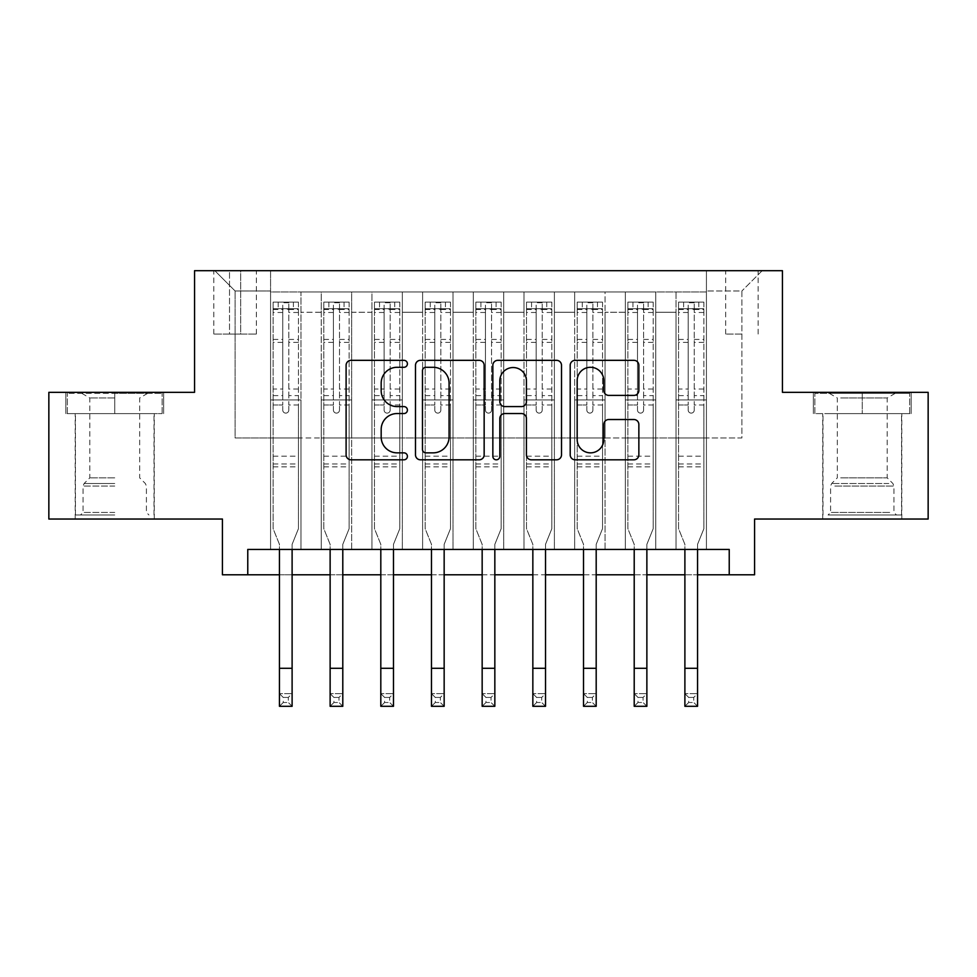 <?xml version="1.0" encoding="UTF-8"?>
<svg xmlns="http://www.w3.org/2000/svg" width="977" height="977" viewBox="0 0 977 977"><rect width="100%" height="100%" fill="white"/><g stroke="black" fill="none" stroke-linecap="round" stroke-linejoin="round"><path stroke-width="0.73" stroke-dasharray="4.88 3.66" d="M407.409 363.81A3.481 3.481 0 0 0 403.928 360.33L351.073 360.33A4.97 4.97 0 0 0 346.102 365.3L346.102 454.842A4.97 4.97 0 0 0 351.073 459.813L403.928 459.813A3.481 3.481 0 0 0 407.409 456.332A3.481 3.481 0 0 0 403.928 452.852L397.089 452.852A15.913 15.913 0 0 1 381.177 436.939L381.177 429.477A15.913 15.913 0 0 1 397.089 413.552L403.928 413.552A3.481 3.481 0 0 0 407.409 410.071A3.481 3.481 0 0 0 403.928 406.591L397.089 406.591A15.913 15.913 0 0 1 381.177 390.666L381.177 383.204A15.913 15.913 0 0 1 397.089 367.291L403.928 367.291A3.481 3.481 0 0 0 407.409 363.81M862.264 413.625L911.175 413.625L862.264 413.625L862.264 392.339L911.175 392.339L813.365 392.339L862.264 392.339L862.264 413.625L814.879 413.625L909.648 413.625L862.264 413.625L862.264 393.352L814.879 393.352L909.648 393.352L862.264 393.352L862.264 413.625M862.264 519.031L822.732 519.031L862.264 519.031M741.897 270.702L725.679 270.702L741.897 270.702M741.897 334.049L725.679 334.049L741.897 334.049M114.736 413.625L65.825 413.625L114.736 413.625L114.736 392.339L163.635 392.339L65.825 392.339L114.736 392.339L114.736 413.625L154.012 413.625L67.352 413.625L162.121 413.625L75.461 413.625L114.736 413.625L114.736 393.352L67.352 393.352L162.121 393.352L114.736 393.352L147.674 393.352L114.736 393.352L114.736 413.625M114.736 519.031L75.205 519.031L114.736 519.031M928.15 392.339L928.15 519.031L754.574 519.031L754.574 574.781L222.426 574.781L222.426 519.031L48.85 519.031L48.85 392.339L194.557 392.339L194.557 270.702L782.443 270.702L782.443 392.339L928.15 392.339M706.42 549.44L706.42 291.989L270.58 291.989L270.58 549.44L300.989 549.44L270.58 549.44L300.989 549.44L270.58 549.44L270.58 291.989L300.989 291.989L300.989 549.44L300.989 291.989L300.989 437.952L321.25 437.952L300.989 437.952L300.989 291.989L270.58 291.989L706.42 291.989L706.42 549.44L676.011 549.44L676.011 291.989L625.341 291.989L625.341 549.44L625.341 291.989L655.75 291.989L655.75 549.44L655.75 291.989L655.75 437.952L655.75 291.989L676.011 291.989L676.011 549.44L706.42 549.44L676.011 549.44L706.42 549.44L706.42 290.975L706.42 437.952L741.897 437.952L741.897 290.975L706.42 290.975L741.897 290.975L741.897 437.952L706.42 437.952L706.42 399.935L706.42 549.44M625.341 549.44L655.75 549.44L625.341 549.44L655.75 549.44L625.341 549.44L625.341 399.935L625.341 437.952L605.068 437.952L605.068 312.261L605.068 437.952L625.341 437.952L625.341 312.261L625.341 437.952L676.011 437.952L655.75 437.952L655.75 399.935L655.75 437.952L625.341 437.952L625.341 399.935L655.75 399.935L655.75 549.44L655.75 399.935L625.341 399.935L625.341 549.44M605.068 549.44L605.068 291.989L574.659 291.989L574.659 549.44L574.659 291.989L605.068 291.989L605.068 549.44L574.659 549.44L605.068 549.44L574.659 549.44L605.068 549.44L605.068 399.935L605.068 549.44M554.386 549.44L554.386 291.989L523.977 291.989L523.977 549.44L523.977 291.989L554.386 291.989L554.386 549.44L523.977 549.44L554.386 549.44L523.977 549.44L554.386 549.44L554.386 312.261L554.386 437.952L574.659 437.952L554.386 437.952L554.386 399.935L554.386 549.44M503.705 549.44L503.705 291.989L473.295 291.989L473.295 549.44L473.295 291.989L503.705 291.989L503.705 549.44L473.295 549.44L503.705 549.44L473.295 549.44L503.705 549.44L503.705 312.261L503.705 437.952L523.977 437.952L503.705 437.952L503.705 399.935L503.705 549.44M453.023 549.44L453.023 291.989L422.614 291.989L422.614 549.44L422.614 291.989L453.023 291.989L453.023 549.44L422.614 549.44L453.023 549.44L422.614 549.44L453.023 549.44L453.023 312.261L453.023 437.952L473.295 437.952L453.023 437.952L453.023 399.935L453.023 549.44M402.341 549.44L402.341 291.989L371.932 291.989L371.932 549.44L371.932 291.989L402.341 291.989L402.341 549.44L371.932 549.44L402.341 549.44L371.932 549.44L402.341 549.44L402.341 312.261L402.341 437.952L422.614 437.952L402.341 437.952L402.341 399.935L402.341 549.44M351.659 549.44L351.659 291.989L321.25 291.989L321.25 549.44L321.25 291.989L351.659 291.989L351.659 549.44L321.25 549.44L351.659 549.44L321.25 549.44L351.659 549.44L351.659 399.935L351.659 549.44M676.011 312.261L676.011 437.952L676.011 291.989L676.011 312.261L655.75 312.261L676.011 312.261M574.659 312.261L574.659 437.952L574.659 291.989L554.386 291.989L554.386 312.261L554.386 291.989L574.659 291.989L574.659 312.261L554.386 312.261L574.659 312.261M523.977 312.261L523.977 437.952L523.977 291.989L503.705 291.989L503.705 312.261L503.705 291.989L523.977 291.989L523.977 312.261L503.705 312.261L523.977 312.261M473.295 312.261L473.295 437.952L473.295 291.989L453.023 291.989L453.023 312.261L453.023 291.989L473.295 291.989L473.295 312.261L453.023 312.261L473.295 312.261M422.614 312.261L422.614 437.952L422.614 291.989L402.341 291.989L402.341 312.261L402.341 291.989L422.614 291.989L422.614 312.261L402.341 312.261L422.614 312.261M351.659 312.261L351.659 437.952L351.659 291.989L351.659 312.261L371.932 312.261L371.932 437.952L351.659 437.952L371.932 437.952L371.932 291.989L351.659 291.989L371.932 291.989L371.932 312.261L351.659 312.261M247.767 574.781L247.767 549.44L247.767 574.781L247.767 549.44L729.233 549.44L247.767 549.44L729.233 549.44L729.233 574.781M229.522 270.702L213.816 270.702L229.522 270.702L229.522 334.049L213.816 334.049L240.672 334.049L229.522 334.049L229.522 270.702M240.672 270.702L256.389 270.702L240.672 270.702L240.672 334.049L256.389 334.049L240.672 334.049L240.672 270.702M706.42 270.702L270.58 270.702L762.17 270.702L706.42 270.702L706.42 291.989L706.42 270.702M270.58 270.702L214.83 270.702L270.58 270.702L270.58 437.952L235.103 437.952L235.103 290.975L270.58 290.975L235.103 290.975L214.83 270.702L235.103 290.975L235.103 437.952L270.58 437.952L270.58 270.702M321.25 312.261L321.25 437.952L321.25 291.989L300.989 291.989L321.25 291.989L321.25 312.261L300.989 312.261L321.25 312.261M625.341 291.989L605.068 291.989L605.068 312.261L605.068 291.989L625.341 291.989L625.341 312.261L625.341 291.989M279.446 574.781L292.111 574.781M330.128 574.781L342.793 574.781M380.81 574.781L393.475 574.781M431.48 574.781L444.156 574.781M482.162 574.781L494.838 574.781M532.844 574.781L545.52 574.781M583.525 574.781L596.19 574.781M634.207 574.781L646.872 574.781M684.889 574.781L697.554 574.781M574.659 437.952L605.068 437.952L574.659 437.952L574.659 399.935L574.659 437.952M523.977 437.952L554.386 437.952L523.977 437.952L523.977 399.935L523.977 437.952M473.295 437.952L503.705 437.952L473.295 437.952L473.295 399.935L473.295 437.952M422.614 437.952L453.023 437.952L422.614 437.952L422.614 399.935L422.614 437.952M371.932 437.952L402.341 437.952L371.932 437.952L371.932 399.935L371.932 437.952M321.25 437.952L351.659 437.952L351.659 399.935L351.659 437.952L321.25 437.952L321.25 399.935L351.659 399.935L321.25 399.935L321.25 549.44L321.25 437.952M270.58 437.952L300.989 437.952L300.989 399.935L300.989 549.44L300.989 399.935L300.989 437.952L270.58 437.952L270.58 399.935L300.989 399.935L270.58 399.935L270.58 549.44L270.58 437.952M676.011 437.952L706.42 437.952L676.011 437.952L676.011 399.935L676.011 437.952M270.58 399.935L300.989 399.935L270.58 399.935M321.25 399.935L351.659 399.935L321.25 399.935M371.932 399.935L402.341 399.935L371.932 399.935L371.932 549.44L371.932 399.935L402.341 399.935L371.932 399.935M422.614 399.935L453.023 399.935L422.614 399.935L422.614 549.44L422.614 399.935L453.023 399.935L422.614 399.935M473.295 399.935L503.705 399.935L473.295 399.935L473.295 549.44L473.295 399.935L503.705 399.935L473.295 399.935M523.977 399.935L554.386 399.935L523.977 399.935L523.977 549.44L523.977 399.935L554.386 399.935L523.977 399.935M574.659 399.935L605.068 399.935L574.659 399.935L574.659 549.44L574.659 399.935L605.068 399.935L574.659 399.935M625.341 399.935L655.75 399.935L625.341 399.935M676.011 399.935L706.42 399.935L676.011 399.935L676.011 549.44L676.011 399.935L706.42 399.935L676.011 399.935M762.17 270.702L741.897 290.975L762.17 270.702M65.825 413.625L65.825 392.339L65.825 413.625M163.635 413.625L163.635 392.339L163.635 413.625M911.175 413.625L911.175 392.339L911.175 413.625M813.365 413.625L813.365 392.339L813.365 413.625M484.152 454.842L484.152 365.3A4.97 4.97 0 0 0 479.17 360.33L420.476 360.33A4.97 4.97 0 0 0 415.494 365.3L415.494 454.842A4.97 4.97 0 0 0 420.476 459.813L479.17 459.813A4.97 4.97 0 0 0 484.152 454.842M425.948 367.291A3.481 3.481 0 0 0 422.467 370.772L422.467 449.371A3.481 3.481 0 0 0 425.948 452.852L433.153 452.852A15.913 15.913 0 0 0 449.078 436.939L449.078 383.204A15.913 15.913 0 0 0 433.153 367.291L425.948 367.291M497.83 360.33L556.524 360.33A4.97 4.97 0 0 1 561.506 365.3L561.506 454.842A4.97 4.97 0 0 1 556.524 459.813L531.403 459.813A4.97 4.97 0 0 1 526.432 454.842L526.432 418.535A4.97 4.97 0 0 0 521.462 413.552L504.791 413.552A4.97 4.97 0 0 0 499.821 418.535L499.821 456.332A3.481 3.481 0 0 1 496.34 459.813A3.481 3.481 0 0 1 492.848 456.332L492.848 365.3A4.97 4.97 0 0 1 497.83 360.33M526.432 380.847A13.312 13.312 0 0 0 513.12 367.535A13.312 13.312 0 0 0 499.821 380.847L499.821 401.62A4.97 4.97 0 0 0 504.791 406.591L521.462 406.591A4.97 4.97 0 0 0 526.432 401.62L526.432 380.847M608.756 395.392L633.878 395.392A4.97 4.97 0 0 0 638.86 390.421L638.86 365.3A4.97 4.97 0 0 0 633.878 360.33L575.184 360.33A4.97 4.97 0 0 0 570.202 365.3L570.202 454.842A4.97 4.97 0 0 0 575.184 459.813L633.878 459.813A4.97 4.97 0 0 0 638.86 454.842L638.86 424.494A4.97 4.97 0 0 0 633.878 419.524L608.756 419.524A4.97 4.97 0 0 0 603.786 424.494L603.786 439.552A13.312 13.312 0 0 1 590.474 452.852A13.312 13.312 0 0 1 577.175 439.552L577.175 380.603A13.312 13.312 0 0 1 590.474 367.291A13.312 13.312 0 0 1 603.786 380.603L603.786 390.421A4.97 4.97 0 0 0 608.756 395.392M288.826 410.071A3.041 3.041 90.1 0 1 285.785 413.112A3.041 3.041 -89.9 0 0 288.826 410.071L288.826 404.991L288.826 410.071M278.176 302.125L278.176 308.708L273.108 308.72L273.108 302.125L298.449 302.125L298.449 528.667L298.449 404.991L288.826 404.991L288.826 395.612L298.449 395.612M298.449 302.125L298.449 404.991L288.826 404.991L288.826 310.039C286.798 308.28 284.771 308.28 282.744 310.039L282.744 389.029L273.108 389.029L273.108 528.667L279.446 544.348L279.446 693.633L292.111 693.633L279.446 693.633L279.446 706.298L292.111 706.298L292.111 693.633L288.313 697.431L288.313 702.5L283.245 702.5L283.245 697.431L288.313 697.431M273.108 308.72L273.108 389.029M273.108 302.125L273.108 528.667L279.446 544.348L279.446 549.44M278.176 308.708L293.381 308.708L293.381 302.125M298.449 308.72L293.381 308.708M282.744 410.071A3.041 3.041 -89.9 0 0 285.785 413.112A3.041 3.041 90.1 0 1 282.744 410.071L282.744 404.991L282.744 410.071M292.111 549.44L292.111 544.348L298.449 528.667L292.111 544.348L292.111 693.633M273.108 395.612L282.744 395.612L282.744 404.991L282.744 389.029M282.744 395.612L282.744 302.748L288.826 302.748L288.826 395.612M273.23 302.125L298.327 302.125L273.23 302.125M298.327 308.708L273.23 308.708L298.327 308.708M273.108 466.835L298.449 466.835M292.111 706.298L288.313 702.5M283.245 702.5L279.446 706.298M283.245 697.431L279.446 693.633M282.744 310.039L282.744 302.748M288.826 310.039L288.826 302.748L288.826 310.039M114.736 514.977L75.461 514.977L114.736 514.977M114.736 512.449L83.057 512.449L114.736 512.449M114.736 397.969L89.799 397.969L114.736 397.969M114.736 477.838L89.799 477.838L114.736 477.838M162.121 413.625L162.121 393.352L162.121 413.625M67.352 413.625L67.352 393.352L67.352 413.625M832.636 514.977L896.471 514.977L832.636 514.977M889.693 512.449L830.597 512.449L889.693 512.449M833.735 393.352L895.213 393.352L833.735 393.352M840.672 397.969L887.201 397.969L840.672 397.969M840.672 477.838L887.201 477.838L840.672 477.838M828.252 514.977L901.539 514.977L828.252 514.977M828.252 413.625L901.539 413.625L828.252 413.625M909.648 413.625L909.648 393.352L909.648 413.625M814.879 413.625L814.879 393.352L814.879 413.625M339.495 410.071A3.041 3.041 90.1 0 1 336.454 413.112A3.041 3.041 -89.9 0 0 339.495 410.071L339.495 404.991L339.495 410.071M328.858 302.125L328.858 308.708L323.79 308.72L323.79 302.125L349.131 302.125L349.131 528.667L349.131 404.991L339.495 404.991L339.495 395.612L349.131 395.612M349.131 302.125L349.131 404.991L339.495 404.991L339.495 310.039C337.48 308.28 335.453 308.28 333.413 310.039L333.413 389.029L323.79 389.029L323.79 528.667L330.128 544.348L330.128 693.633L342.793 693.633L330.128 693.633L330.128 706.298L342.793 706.298L342.793 693.633L338.995 697.431L338.995 702.5L333.926 702.5L333.926 697.431L338.995 697.431M323.79 308.72L323.79 389.029M323.79 302.125L323.79 528.667L330.128 544.348L330.128 549.44M328.858 308.708L344.063 308.708L344.063 302.125M349.131 308.72L344.063 308.708M333.413 410.071A3.041 3.041 -89.9 0 0 336.454 413.112A3.041 3.041 90.1 0 1 333.413 410.071L333.413 404.991L333.413 410.071M342.793 549.44L342.793 544.348L349.131 528.667L342.793 544.348L342.793 693.633M323.79 395.612L333.413 395.612L333.413 404.991L333.413 389.029M333.413 395.612L333.413 302.748L339.495 302.748L339.495 395.612M323.912 302.125L349.009 302.125L323.912 302.125M349.009 308.708L323.912 308.708L349.009 308.708M323.79 466.835L349.131 466.835M342.793 706.298L338.995 702.5M333.926 702.5L330.128 706.298M333.926 697.431L330.128 693.633M333.413 310.039L333.413 302.748M339.495 310.039L339.495 302.748L339.495 310.039M390.177 410.071A3.041 3.041 90.1 0 1 387.136 413.112A3.041 3.041 -89.9 0 0 390.177 410.071L390.177 404.991L390.177 410.071M379.54 302.125L379.54 308.708L374.472 308.72L374.472 302.125L399.813 302.125L399.813 528.667L399.813 404.991L390.177 404.991L390.177 395.612L399.813 395.612M399.813 302.125L399.813 404.991L390.177 404.991L390.177 310.039C388.162 308.28 386.135 308.28 384.095 310.039L384.095 389.029L374.472 389.029L374.472 528.667L380.81 544.348L380.81 693.633L393.475 693.633L380.81 693.633L380.81 706.298L393.475 706.298L393.475 693.633L389.676 697.431L389.676 702.5L384.608 702.5L384.608 697.431L389.676 697.431M374.472 308.72L374.472 389.029M374.472 302.125L374.472 528.667L380.81 544.348L380.81 549.44M379.54 308.708L394.745 308.708L394.745 302.125M399.813 308.72L394.745 308.708M384.095 410.071A3.041 3.041 -89.9 0 0 387.136 413.112A3.041 3.041 90.1 0 1 384.095 410.071L384.095 404.991L384.095 410.071M393.475 549.44L393.475 544.348L399.813 528.667L393.475 544.348L393.475 693.633M374.472 395.612L384.095 395.612L384.095 404.991L384.095 389.029M384.095 395.612L384.095 302.748L390.177 302.748L390.177 395.612M374.594 302.125L399.678 302.125L374.594 302.125M399.678 308.708L374.594 308.708L399.678 308.708M374.472 466.835L399.813 466.835M393.475 706.298L389.676 702.5M384.608 702.5L380.81 706.298M384.608 697.431L380.81 693.633M384.095 310.039L384.095 302.748M390.177 310.039L390.177 302.748L390.177 310.039M440.859 410.071A3.041 3.041 90.1 0 1 437.818 413.112A3.041 3.041 -89.9 0 0 440.859 410.071L440.859 404.991L440.859 410.071M430.222 302.125L430.222 308.708L425.154 308.72L425.154 302.125L450.495 302.125L450.495 528.667L450.495 404.991L440.859 404.991L440.859 395.612L450.495 395.612M450.495 302.125L450.495 404.991L440.859 404.991L440.859 310.039C438.844 308.28 436.817 308.28 434.777 310.039L434.777 389.029L425.154 389.029L425.154 528.667L431.48 544.348L431.48 693.633L444.156 693.633L431.48 693.633L431.48 706.298L444.156 706.298L444.156 693.633L440.358 697.431L440.358 702.5L435.29 702.5L435.29 697.431L440.358 697.431M425.154 308.72L425.154 389.029M425.154 302.125L425.154 528.667L431.48 544.348L431.48 549.44M430.222 308.708L445.427 308.708L445.427 302.125M450.495 308.72L445.427 308.708M434.777 410.071A3.041 3.041 -89.9 0 0 437.818 413.112A3.041 3.041 90.1 0 1 434.777 410.071L434.777 404.991L434.777 410.071M444.156 549.44L444.156 544.348L450.495 528.667L444.156 544.348L444.156 693.633M425.154 395.612L434.777 395.612L434.777 404.991L434.777 389.029M434.777 395.612L434.777 302.748L440.859 302.748L440.859 395.612M425.276 302.125L450.36 302.125L425.276 302.125M450.36 308.708L425.276 308.708L450.36 308.708M425.154 466.835L450.495 466.835M444.156 706.298L440.358 702.5M435.29 702.5L431.48 706.298M435.29 697.431L431.48 693.633M434.777 310.039L434.777 302.748M440.859 310.039L440.859 302.748L440.859 310.039M491.541 410.071A3.041 3.041 90.1 0 1 488.5 413.112A3.041 3.041 -89.9 0 0 491.541 410.071L491.541 404.991L491.541 410.071M480.904 302.125L480.904 308.708L475.836 308.72L475.836 302.125L501.164 302.125L501.164 528.667L501.164 404.991L491.541 404.991L491.541 395.612L501.164 395.612M501.164 302.125L501.164 404.991L491.541 404.991L491.541 310.039C489.514 308.28 487.486 308.28 485.459 310.039L485.459 389.029L475.836 389.029L475.836 528.667L482.162 544.348L482.162 693.633L494.838 693.633L482.162 693.633L482.162 706.298L494.838 706.298L494.838 693.633L491.028 697.431L491.028 702.5L485.972 702.5L485.972 697.431L491.028 697.431M475.836 308.72L475.836 389.029M475.836 302.125L475.836 528.667L482.162 544.348L482.162 549.44M480.904 308.708L496.096 308.708L496.096 302.125M501.164 308.72L496.096 308.708M485.459 410.071A3.041 3.041 -89.9 0 0 488.5 413.112A3.041 3.041 90.1 0 1 485.459 410.071L485.459 404.991L485.459 410.071M494.838 549.44L494.838 544.348L501.164 528.667L494.838 544.348L494.838 693.633M475.836 395.612L485.459 395.612L485.459 404.991L485.459 389.029M485.459 395.612L485.459 302.748L491.541 302.748L491.541 395.612M475.958 302.125L501.042 302.125L475.958 302.125M501.042 308.708L475.958 308.708L501.042 308.708M475.836 466.835L501.164 466.835M494.838 706.298L491.028 702.5M485.972 702.5L482.162 706.298M485.972 697.431L482.162 693.633M485.459 310.039L485.459 302.748M491.541 310.039L491.541 302.748L491.541 310.039M542.223 410.071A3.041 3.041 90.1 0 1 539.182 413.112A3.041 3.041 -89.9 0 0 542.223 410.071L542.223 404.991L542.223 410.071M531.573 302.125L531.573 308.708L526.505 308.72L526.505 302.125L551.846 302.125L551.846 528.667L551.846 404.991L542.223 404.991L542.223 395.612L551.846 395.612M551.846 302.125L551.846 404.991L542.223 404.991L542.223 310.039C540.196 308.28 538.168 308.28 536.141 310.039L536.141 389.029L526.505 389.029L526.505 528.667L532.844 544.348L532.844 693.633L545.52 693.633L532.844 693.633L532.844 706.298L545.52 706.298L545.52 693.633L541.71 697.431L541.71 702.5L536.642 702.5L536.642 697.431L541.71 697.431M526.505 308.72L526.505 389.029M526.505 302.125L526.505 528.667L532.844 544.348L532.844 549.44M531.573 308.708L546.778 308.708L546.778 302.125M551.846 308.72L546.778 308.708M536.141 410.071A3.041 3.041 -89.9 0 0 539.182 413.112A3.041 3.041 90.1 0 1 536.141 410.071L536.141 404.991L536.141 410.071M545.52 549.44L545.52 544.348L551.846 528.667L545.52 544.348L545.52 693.633M526.505 395.612L536.141 395.612L536.141 404.991L536.141 389.029M536.141 395.612L536.141 302.748L542.223 302.748L542.223 395.612M526.64 302.125L551.724 302.125L526.64 302.125M551.724 308.708L526.64 308.708L551.724 308.708M526.505 466.835L551.846 466.835M545.52 706.298L541.71 702.5M536.642 702.5L532.844 706.298M536.642 697.431L532.844 693.633M536.141 310.039L536.141 302.748M542.223 310.039L542.223 302.748L542.223 310.039M592.905 410.071A3.041 3.041 90.1 0 1 589.864 413.112A3.041 3.041 -89.9 0 0 592.905 410.071L592.905 404.991L592.905 410.071M582.255 302.125L582.255 308.708L577.187 308.72L577.187 302.125L602.528 302.125L602.528 528.667L602.528 404.991L592.905 404.991L592.905 395.612L602.528 395.612M602.528 302.125L602.528 404.991L592.905 404.991L592.905 310.039C590.877 308.28 588.85 308.28 586.823 310.039L586.823 389.029L577.187 389.029L577.187 528.667L583.525 544.348L583.525 693.633L596.19 693.633L583.525 693.633L583.525 706.298L596.19 706.298L596.19 693.633L592.392 697.431L592.392 702.5L587.324 702.5L587.324 697.431L592.392 697.431M577.187 308.72L577.187 389.029M577.187 302.125L577.187 528.667L583.525 544.348L583.525 549.44M582.255 308.708L597.46 308.708L597.46 302.125M602.528 308.72L597.46 308.708M586.823 410.071A3.041 3.041 -89.9 0 0 589.864 413.112A3.041 3.041 90.1 0 1 586.823 410.071L586.823 404.991L586.823 410.071M596.19 549.44L596.19 544.348L602.528 528.667L596.19 544.348L596.19 693.633M577.187 395.612L586.823 395.612L586.823 404.991L586.823 389.029M586.823 395.612L586.823 302.748L592.905 302.748L592.905 395.612M577.322 302.125L602.406 302.125L577.322 302.125M602.406 308.708L577.322 308.708L602.406 308.708M577.187 466.835L602.528 466.835M596.19 706.298L592.392 702.5M587.324 702.5L583.525 706.298M587.324 697.431L583.525 693.633M586.823 310.039L586.823 302.748M592.905 310.039L592.905 302.748L592.905 310.039M643.587 410.071A3.041 3.041 90.1 0 1 640.546 413.112A3.041 3.041 -89.9 0 0 643.587 410.071L643.587 404.991L643.587 410.071M632.937 302.125L632.937 308.708L627.869 308.72L627.869 302.125L653.21 302.125L653.21 528.667L653.21 404.991L643.587 404.991L643.587 395.612L653.21 395.612M653.21 302.125L653.21 404.991L643.587 404.991L643.587 310.039C641.559 308.28 639.532 308.28 637.505 310.039L637.505 389.029L627.869 389.029L627.869 528.667L634.207 544.348L634.207 693.633L646.872 693.633L634.207 693.633L634.207 706.298L646.872 706.298L646.872 693.633L643.074 697.431L643.074 702.5L638.005 702.5L638.005 697.431L643.074 697.431M627.869 308.72L627.869 389.029M627.869 302.125L627.869 528.667L634.207 544.348L634.207 549.44M632.937 308.708L648.142 308.708L648.142 302.125M653.21 308.72L648.142 308.708M637.505 410.071A3.041 3.041 -89.9 0 0 640.546 413.112A3.041 3.041 90.1 0 1 637.505 410.071L637.505 404.991L637.505 410.071M646.872 549.44L646.872 544.348L653.21 528.667L646.872 544.348L646.872 693.633M627.869 395.612L637.505 395.612L637.505 404.991L637.505 389.029M637.505 395.612L637.505 302.748L643.587 302.748L643.587 395.612M627.991 302.125L653.088 302.125L627.991 302.125M653.088 308.708L627.991 308.708L653.088 308.708M627.869 466.835L653.21 466.835M646.872 706.298L643.074 702.5M638.005 702.5L634.207 706.298M638.005 697.431L634.207 693.633M637.505 310.039L637.505 302.748M643.587 310.039L643.587 302.748L643.587 310.039M694.256 410.071A3.041 3.041 90.1 0 1 691.215 413.112A3.041 3.041 -89.9 0 0 694.256 410.071L694.256 404.991L694.256 410.071M683.619 302.125L683.619 308.708L678.551 308.72L678.551 302.125L703.892 302.125L703.892 528.667L703.892 404.991L694.256 404.991L694.256 395.612L703.892 395.612M703.892 302.125L703.892 404.991L694.256 404.991L694.256 310.039C692.241 308.28 690.214 308.28 688.174 310.039L688.174 389.029L678.551 389.029L678.551 528.667L684.889 544.348L684.889 693.633L697.554 693.633L684.889 693.633L684.889 706.298L697.554 706.298L697.554 693.633L693.755 697.431L693.755 702.5L688.687 702.5L688.687 697.431L693.755 697.431M678.551 308.72L678.551 389.029M678.551 302.125L678.551 528.667L684.889 544.348L684.889 549.44M683.619 308.708L698.824 308.708L698.824 302.125M703.892 308.72L698.824 308.708M688.174 410.071A3.041 3.041 -89.9 0 0 691.215 413.112A3.041 3.041 90.1 0 1 688.174 410.071L688.174 404.991L688.174 410.071M697.554 549.44L697.554 544.348L703.892 528.667L697.554 544.348L697.554 693.633M678.551 395.612L688.174 395.612L688.174 404.991L688.174 389.029M688.174 395.612L688.174 302.748L694.256 302.748L694.256 395.612M678.673 302.125L703.77 302.125L678.673 302.125M703.77 308.708L678.673 308.708L703.77 308.708M678.551 466.835L703.892 466.835M697.554 706.298L693.755 702.5M688.687 702.5L684.889 706.298M688.687 697.431L684.889 693.633M688.174 310.039L688.174 302.748M694.256 310.039L694.256 302.748L694.256 310.039M625.341 312.261L605.068 312.261L625.341 312.261M273.108 456.186L298.449 456.186M273.108 404.991L282.744 404.991L273.108 404.991M298.449 389.029L288.826 389.029M288.826 339.434L298.449 339.434M273.108 339.434L282.744 339.434M298.449 342.402L288.826 342.402M282.744 342.402L273.108 342.402M288.826 309.526L298.449 309.526M298.449 312.481L288.826 312.481M273.108 309.526L282.744 309.526M282.744 312.481L273.108 312.481M273.108 463.977L298.449 463.977M279.446 668.292L292.111 668.292M114.736 486.045L83.057 486.045L114.736 486.045M114.736 483.53L84.095 483.53L114.736 483.53M834.834 486.045L893.943 486.045L834.834 486.045M888.801 483.53L831.635 483.53L888.801 483.53M323.79 456.186L349.131 456.186M323.79 404.991L333.413 404.991L323.79 404.991M349.131 389.029L339.495 389.029M339.495 339.434L349.131 339.434M323.79 339.434L333.413 339.434M349.131 342.402L339.495 342.402M333.413 342.402L323.79 342.402M339.495 309.526L349.131 309.526M349.131 312.481L339.495 312.481M323.79 309.526L333.413 309.526M333.413 312.481L323.79 312.481M323.79 463.977L349.131 463.977M330.128 668.292L342.793 668.292M374.472 456.186L399.813 456.186M374.472 404.991L384.095 404.991L374.472 404.991M399.813 389.029L390.177 389.029M390.177 339.434L399.813 339.434M374.472 339.434L384.095 339.434M399.813 342.402L390.177 342.402M384.095 342.402L374.472 342.402M390.177 309.526L399.813 309.526M399.813 312.481L390.177 312.481M374.472 309.526L384.095 309.526M384.095 312.481L374.472 312.481M374.472 463.977L399.813 463.977M380.81 668.292L393.475 668.292M425.154 456.186L450.495 456.186M425.154 404.991L434.777 404.991L425.154 404.991M450.495 389.029L440.859 389.029M440.859 339.434L450.495 339.434M425.154 339.434L434.777 339.434M450.495 342.402L440.859 342.402M434.777 342.402L425.154 342.402M440.859 309.526L450.495 309.526M450.495 312.481L440.859 312.481M425.154 309.526L434.777 309.526M434.777 312.481L425.154 312.481M425.154 463.977L450.495 463.977M431.48 668.292L444.156 668.292M475.836 456.186L501.164 456.186M475.836 404.991L485.459 404.991L475.836 404.991M501.164 389.029L491.541 389.029M491.541 339.434L501.164 339.434M475.836 339.434L485.459 339.434M501.164 342.402L491.541 342.402M485.459 342.402L475.836 342.402M491.541 309.526L501.164 309.526M501.164 312.481L491.541 312.481M475.836 309.526L485.459 309.526M485.459 312.481L475.836 312.481M475.836 463.977L501.164 463.977M482.162 668.292L494.838 668.292M526.505 456.186L551.846 456.186M526.505 404.991L536.141 404.991L526.505 404.991M551.846 389.029L542.223 389.029M542.223 339.434L551.846 339.434M526.505 339.434L536.141 339.434M551.846 342.402L542.223 342.402M536.141 342.402L526.505 342.402M542.223 309.526L551.846 309.526M551.846 312.481L542.223 312.481M526.505 309.526L536.141 309.526M536.141 312.481L526.505 312.481M526.505 463.977L551.846 463.977M532.844 668.292L545.52 668.292M577.187 456.186L602.528 456.186M577.187 404.991L586.823 404.991L577.187 404.991M602.528 389.029L592.905 389.029M592.905 339.434L602.528 339.434M577.187 339.434L586.823 339.434M602.528 342.402L592.905 342.402M586.823 342.402L577.187 342.402M592.905 309.526L602.528 309.526M602.528 312.481L592.905 312.481M577.187 309.526L586.823 309.526M586.823 312.481L577.187 312.481M577.187 463.977L602.528 463.977M583.525 668.292L596.19 668.292M627.869 456.186L653.21 456.186M627.869 404.991L637.505 404.991L627.869 404.991M653.21 389.029L643.587 389.029M643.587 339.434L653.21 339.434M627.869 339.434L637.505 339.434M653.21 342.402L643.587 342.402M637.505 342.402L627.869 342.402M643.587 309.526L653.21 309.526M653.21 312.481L643.587 312.481M627.869 309.526L637.505 309.526M637.505 312.481L627.869 312.481M627.869 463.977L653.21 463.977M634.207 668.292L646.872 668.292M678.551 456.186L703.892 456.186M678.551 404.991L688.174 404.991L678.551 404.991M703.892 389.029L694.256 389.029M694.256 339.434L703.892 339.434M678.551 339.434L688.174 339.434M703.892 342.402L694.256 342.402M688.174 342.402L678.551 342.402M694.256 309.526L703.892 309.526M703.892 312.481L694.256 312.481M678.551 309.526L688.174 309.526M688.174 312.481L678.551 312.481M678.551 463.977L703.892 463.977M684.889 668.292L697.554 668.292M822.732 519.031L822.732 413.625M725.679 334.049L725.679 270.702M75.205 519.031L75.205 413.625M154.268 519.031L154.268 413.625M213.816 334.049L213.816 270.702M256.389 334.049L256.389 270.702M758.115 334.049L758.115 270.702M901.795 519.031L901.795 413.625M81.787 393.352L89.799 397.969L89.799 477.838L84.095 483.53L83.057 486.045L83.057 512.449L80.529 514.977M154.012 514.977L154.012 413.625M75.461 514.977L75.461 413.625M147.674 393.352L139.674 397.969L139.674 477.838L145.365 483.53L146.403 486.045L146.403 512.449L148.944 514.977M829.326 393.352L837.326 397.969L837.326 477.838L831.635 483.53L830.597 486.045L830.597 512.449L828.056 514.977M901.539 514.977L901.539 413.625M822.988 514.977L822.988 413.625M895.213 393.352L887.201 397.969L887.201 477.838L892.905 483.53L893.943 486.045L893.943 512.449L896.471 514.977"/><path stroke-width="1.47" d="M407.409 363.81A3.481 3.481 0 0 0 403.928 360.33L351.073 360.33A4.97 4.97 0 0 0 346.102 365.3L346.102 454.842A4.97 4.97 0 0 0 351.073 459.813L403.928 459.813A3.481 3.481 0 0 0 407.409 456.332A3.481 3.481 0 0 0 403.928 452.852L397.089 452.852A15.913 15.913 0 0 1 381.177 436.939L381.177 429.477A15.913 15.913 0 0 1 397.089 413.552L403.928 413.552A3.481 3.481 0 0 0 407.409 410.071A3.481 3.481 0 0 0 403.928 406.591L397.089 406.591A15.913 15.913 0 0 1 381.177 390.666L381.177 383.204A15.913 15.913 0 0 1 397.089 367.291L403.928 367.291A3.481 3.481 0 0 0 407.409 363.81M633.878 395.392A4.97 4.97 0 0 0 638.86 390.421L638.86 365.3A4.97 4.97 0 0 0 633.878 360.33L575.184 360.33A4.97 4.97 0 0 0 570.202 365.3L570.202 454.842A4.97 4.97 0 0 0 575.184 459.813L633.878 459.813A4.97 4.97 0 0 0 638.86 454.842L638.86 424.494A4.97 4.97 0 0 0 633.878 419.524L608.756 419.524A4.97 4.97 0 0 0 603.786 424.494L603.786 439.552A13.312 13.312 0 0 1 590.474 452.852A13.312 13.312 0 0 1 577.175 439.552L577.175 380.603A13.312 13.312 0 0 1 590.474 367.291A13.312 13.312 0 0 1 603.786 380.603L603.786 390.421A4.97 4.97 0 0 0 608.756 395.392L633.878 395.392M247.767 574.781L247.767 549.44L729.233 549.44L729.233 574.781L754.574 574.781L754.574 519.031L928.15 519.031L928.15 392.339L782.443 392.339L782.443 270.702L194.557 270.702L194.557 392.339L48.85 392.339L48.85 519.031L222.426 519.031L222.426 574.781L279.446 574.781M484.152 365.3A4.97 4.97 0 0 0 479.17 360.33L420.476 360.33A4.97 4.97 0 0 0 415.494 365.3L415.494 454.842A4.97 4.97 0 0 0 420.476 459.813L479.17 459.813A4.97 4.97 0 0 0 484.152 454.842L484.152 365.3M497.83 360.33L556.524 360.33A4.97 4.97 0 0 1 561.506 365.3L561.506 454.842A4.97 4.97 0 0 1 556.524 459.813L531.403 459.813A4.97 4.97 0 0 1 526.432 454.842L526.432 418.535A4.97 4.97 0 0 0 521.462 413.552L504.791 413.552A4.97 4.97 0 0 0 499.821 418.535L499.821 456.332A3.481 3.481 0 0 1 496.34 459.813A3.481 3.481 0 0 1 492.848 456.332L492.848 365.3A4.97 4.97 0 0 1 497.83 360.33M292.111 574.781L330.128 574.781M342.793 574.781L380.81 574.781M393.475 574.781L431.48 574.781M444.156 574.781L482.162 574.781M494.838 574.781L532.844 574.781M545.52 574.781L583.525 574.781M596.19 574.781L634.207 574.781M646.872 574.781L684.889 574.781M697.554 574.781L729.233 574.781M425.948 367.291A3.481 3.481 0 0 0 422.467 370.772L422.467 449.371A3.481 3.481 0 0 0 425.948 452.852L433.153 452.852A15.913 15.913 0 0 0 449.078 436.939L449.078 383.204A15.913 15.913 0 0 0 433.153 367.291L425.948 367.291M526.432 380.847A13.312 13.312 0 0 0 513.12 367.535A13.312 13.312 0 0 0 499.821 380.847L499.821 401.62A4.97 4.97 0 0 0 504.791 406.591L521.462 406.591A4.97 4.97 0 0 0 526.432 401.62L526.432 380.847M279.446 668.292L292.111 668.292L292.111 706.298L279.446 706.298L279.446 549.44M292.111 668.292L292.111 549.44M330.128 668.292L342.793 668.292L342.793 706.298L330.128 706.298L330.128 549.44M342.793 668.292L342.793 549.44M380.81 668.292L393.475 668.292L393.475 706.298L380.81 706.298L380.81 549.44M393.475 668.292L393.475 549.44M431.48 668.292L444.156 668.292L444.156 706.298L431.48 706.298L431.48 549.44M444.156 668.292L444.156 549.44M482.162 668.292L494.838 668.292L494.838 706.298L482.162 706.298L482.162 549.44M494.838 668.292L494.838 549.44M532.844 668.292L545.52 668.292L545.52 706.298L532.844 706.298L532.844 549.44M545.52 668.292L545.52 549.44M583.525 668.292L596.19 668.292L596.19 706.298L583.525 706.298L583.525 549.44M596.19 668.292L596.19 549.44M634.207 668.292L646.872 668.292L646.872 706.298L634.207 706.298L634.207 549.44M646.872 668.292L646.872 549.44M684.889 668.292L697.554 668.292L697.554 706.298L684.889 706.298L684.889 549.44M697.554 668.292L697.554 549.44"/></g></svg>
